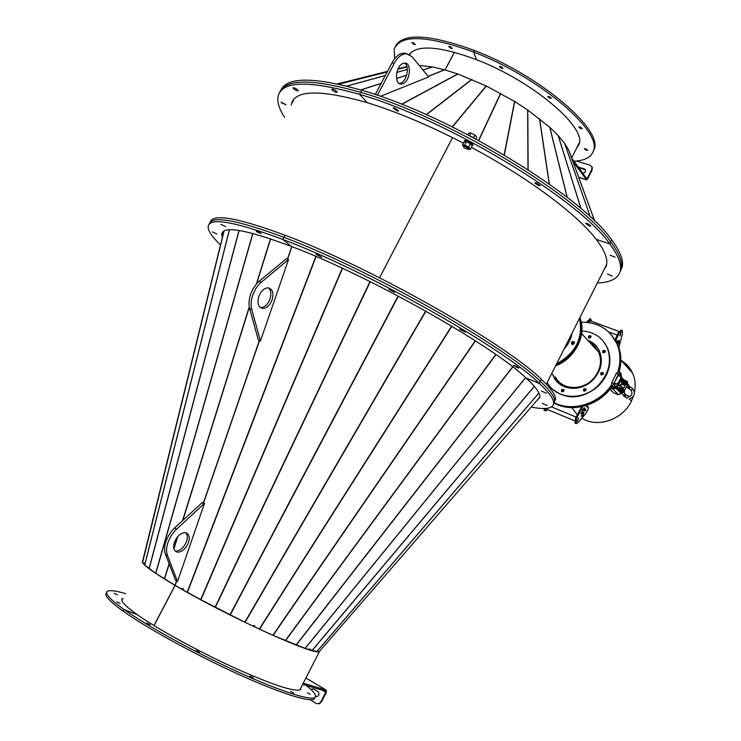 <?xml version="1.0" encoding="UTF-8"?>
<svg xmlns="http://www.w3.org/2000/svg" width="741" height="741" viewBox="0 0 741 741"><rect width="100%" height="100%" fill="white"/><g stroke="black" fill="none" stroke-linecap="round" stroke-linejoin="round"><path stroke-width="1.11" d="M254.58 625.645L254.191 626.673L273.096 635.389L305.097 648.366L525.591 377.577L305.107 648.356L309.543 649.737M182.888 588.539L182.166 589.373L182.555 588.345L183.24 588.743L182.86 589.771L200.922 599.793L245.067 622.338L253.366 626.284L253.959 625.348L254.765 625.737L254.191 626.673M176.562 580.953L175.061 585.316L182.166 589.373M203.479 502.861L259.396 340.573M287.462 259.137L291.787 246.568L287.415 259.128M319.454 651.404L539.93 396.991M309.312 649.496L316.861 651.552L319.436 651.404M309.581 649.764L309.895 648.801L309.192 649.644M515.023 365.637L518.885 368.018L517.274 367.703L513.42 365.322L515.023 365.637M461.18 329.532L465.255 332.079L459.633 329.263L461.18 329.532M390.396 289.675L394.657 292.352L388.969 289.453L390.396 289.675M317.324 254.534L321.687 257.294L316.046 254.348L317.324 254.534M220.253 244.743C212.296 237.083 208.249 231.183 208.119 227.042C208.527 216.965 233.424 221.105 282.812 239.454L283.923 237.333C369.185 269.168 505.353 346.482 540.319 381.346C550.461 390.877 555.213 397.732 554.574 401.909L553.546 404.141L554.518 402.233M210.277 222.161C212.667 213.315 237.592 217.669 285.044 235.221L283.923 237.333C236.472 219.716 211.583 215.298 209.258 224.078C211.583 215.298 236.472 219.716 283.923 237.333L282.812 239.454L291.324 246.392L282.812 239.454C368.036 271.382 504.25 348.65 539.3 383.375L541.347 379.318C551.471 388.886 556.204 395.777 555.537 399.983M222.17 236.953L221.744 234.591C222.272 225.32 245.466 229.256 291.324 246.392C369.342 275.8 492.941 345.788 526.101 378.04L539.3 383.375L541.347 379.318C506.446 344.324 370.343 266.955 285.044 235.221L283.923 237.333C369.185 269.168 505.353 346.482 540.319 381.346C550.461 390.877 555.213 397.732 554.574 401.909L553.601 403.836C552.554 408.68 545.089 409.754 531.204 407.078M153.98 625.552L175.043 585.362C151.284 571.274 140.484 563.188 142.652 561.113M158.972 575.414L161.714 577.174M166.994 580.453L173.051 584.103M175.432 585.52L175.117 585.409C227.524 616.493 317.435 657.156 319.501 651.404L319.908 650.876M120.153 603.406L116.763 601.877L120.153 603.406M117.439 594.838L114.17 593.356L117.439 594.838M106.648 592.856C103.536 594.903 109.075 601.025 123.256 611.232L124.136 609.565L137.224 614.641C157.583 629.007 198.134 651.274 234.193 667.752C272.466 684.851 294.538 692.168 300.429 689.704L300.883 687.861M125.646 593.634C115.948 590.79 109.9 590.003 107.501 591.262C104.37 593.263 109.918 599.367 124.136 609.565C147.607 626.228 195.207 652.423 237.565 671.781C279.987 691.196 310.692 700.995 314.944 697.42C316.889 695.651 314.036 691.668 306.376 685.471M122.321 599.951L121.793 600.164M123.145 598.367L122.497 598.654C119.829 600.423 124.738 605.749 137.224 614.641L124.136 609.565L123.256 611.232C146.709 627.942 194.309 654.155 236.675 673.495C279.116 692.891 309.849 702.635 314.128 699.013L314.786 697.726M143.939 563.994L144.05 562.901L143.902 564.105L144.717 565.059L155.73 573.339L175.024 585.288L176.895 579.86M223.912 231.035L142.652 561.085L142.541 562.475L143.782 563.957M144.671 565.003L229.377 229.766M202.682 505.038L259.359 340.554M319.501 651.404L299.799 689.973M175.117 585.409L154.063 625.599M177.034 586.446L185.815 591.457M188.77 593.124L199.727 599.136M201.885 600.303L214.371 606.907M216.048 607.777L229.293 614.548M230.849 615.326L244.039 621.829M245.864 622.709L258.183 628.563M260.628 629.702L271.317 634.574M274.716 636.084L283.099 639.715M287.73 641.66L293.214 643.883M299.772 646.402L300.976 646.847M307.274 692.835L310.34 694.252L307.274 692.835M290.592 691.473L293.806 692.946L290.592 691.473M249.837 676.153L253.181 677.682L249.837 676.153M196.124 650.672L199.57 652.228L196.124 650.672M146.681 623.07L150.136 624.635L146.681 623.07M547.09 405.503L542.319 403.336L547.09 405.503M546.562 393.323L541.541 391.063L546.562 393.323M536.503 400.964L539.893 397.398C540.458 393.499 535.854 387.043 526.101 378.04L539.3 383.375C549.461 392.878 554.231 399.695 553.601 403.836M539.865 397.621L538.54 398.612L539.865 397.621M256.803 231.85L256.284 231.257C257.183 231.164 258.85 231.942 261.258 233.572L256.803 231.85M220.92 224.347L225.644 226.561L220.92 224.347M212.408 231.905L216.891 234.026L212.408 231.905M222.884 234.017L222.846 231.84L222.884 234.017M185.769 532.77C187.482 534.743 187.742 537.642 186.528 541.458C183.916 547.636 180.313 550.841 175.7 551.091L175.117 550.989M188.492 542.551C185.871 548.738 182.267 551.952 177.655 552.202C173.913 551.304 172.82 548.025 174.385 542.347C177.016 536.151 180.619 532.927 185.204 532.677C188.983 533.594 190.076 536.882 188.492 542.551M165.502 554.351L167.466 555.481C166.132 551.804 166.308 547.395 168.003 542.255L170.884 536.086L174.969 530.658L204.47 503.389L177.534 581.518L175.598 580.388L165.502 554.351C164.159 550.674 164.335 546.274 166.03 541.143L168.337 535.975L172.245 530.38L174.533 528.018L176.515 529.12M174.533 528.018L202.488 502.333L204.47 503.389M167.466 555.481L177.534 581.518M268.437 287.851C271.002 290.231 271.521 293.936 270.011 298.975C267.807 304.468 264.713 307.348 260.73 307.617L260.313 307.571M272.095 299.846C269.891 305.338 266.797 308.228 262.823 308.497C258.331 307.45 256.988 303.449 258.776 296.493C260.989 290.981 264.074 288.092 268.038 287.823C272.558 288.897 273.911 292.899 272.095 299.846M249.698 308.765L251.792 309.655C250.653 305.236 250.967 300.346 252.746 294.974L255.673 288.703L259.72 283.525L288.518 259.554L260.434 341.027L258.368 340.119L249.698 308.765C248.55 304.347 248.865 299.457 250.643 294.084L252.996 288.814L256.877 283.414L259.118 281.284L261.23 282.145M259.118 281.284L286.415 258.729L288.518 259.554M251.792 309.655L260.434 341.027M379.568 277.764L452.556 137.613L379.568 277.764M539.911 397.241L538.939 398.158M606.555 265.185L605.193 267.408M571.719 344.065C573.46 344.732 574.331 344.102 574.321 342.166L574.09 341.823C572.339 341.156 571.468 341.786 571.487 343.722L571.719 344.065M564.04 349.03C568.356 344.361 571.024 339.072 572.043 333.163M556.102 364.776C574.562 357.486 586.02 334.663 579.675 318.028M556.556 363.868C575.803 353.077 583.445 337.915 579.49 318.389M571.996 344.287L571.969 344.232C571.839 342.527 572.608 341.814 574.294 342.11M587.196 223.337L590.901 225.922L589.169 225.894L585.473 223.31L587.196 223.337M536.382 182.823L540.282 185.593L538.596 185.611L534.706 182.851L536.382 182.823M394.508 107.89L398.677 110.9L397.278 110.974L393.11 107.964L394.508 107.89M284.618 117.402C279.255 109.112 277.069 102.138 278.06 96.478C281.543 80.788 308.728 80.093 359.626 94.394L360.719 92.329C448.462 117.319 580.842 197.94 610.704 241.89C619.522 253.746 622.986 262.99 621.088 269.641L620.671 270.873M280.802 90.328C286.841 76.795 313.851 76.777 361.812 90.263L360.719 92.329C312.767 78.787 285.794 78.741 279.792 92.208C285.794 78.741 312.767 78.787 360.719 92.329L359.626 94.394L367.286 102.703L359.626 94.394C447.332 119.477 579.758 200.051 609.704 243.882L611.714 239.899C620.513 251.792 623.95 261.073 622.032 267.751M291.259 104.972L291.38 104.286C294.751 89.791 320.056 89.263 367.286 102.703C396.676 111.752 428.743 125.248 463.477 143.18M471.406 147.366C528.583 177.868 577.535 214.695 596.246 239.389L609.704 243.882L611.714 239.899C581.917 195.819 449.592 115.151 361.812 90.263L360.719 92.329C448.462 117.319 580.842 197.94 610.704 241.89C619.522 253.746 622.986 262.99 621.088 269.641L620.134 271.521C617.846 278.718 610.241 282.534 597.339 282.988M293.668 99.442L292.565 102.536M223.143 231.572L223.004 233.619M332.218 90.05L331.792 89.281C332.857 88.883 334.515 89.605 336.785 91.439L337.201 92.208C336.145 92.606 334.478 91.884 332.218 90.05M293.482 88.661L293.038 87.901C294.01 87.558 295.594 88.253 297.78 89.994L298.225 90.745C297.252 91.087 295.678 90.393 293.482 88.661M281.506 102.786L281.071 102.073L286.007 104.777L281.506 102.786M292.371 102.425L292.769 101.684M612.27 276.004L607.463 274.013L612.27 276.004M615.123 257.238L610.065 255.163L615.123 257.238M603.869 270.039L606.397 265.491C608.139 259.257 604.758 250.56 596.246 239.389L609.704 243.882C618.54 255.701 622.014 264.917 620.134 271.521M606.045 266.575L604.804 268.186L606.045 266.575M577.841 145.755L579.323 142.865M454.39 52.25L445.109 69.969M413.145 42.7L411.829 42.672L413.987 44.506L415.303 44.534L413.145 42.7M450.102 46.535L448.685 46.507L450.861 48.369L452.269 48.397L450.102 46.535M592.957 152.062L594.078 149.58C603.785 130.277 540.272 75.443 474.481 50.499C429.604 34.206 403.271 32.761 395.462 46.155M574.053 161.214C584.751 160.649 591.17 157.259 593.328 151.053C603.007 131.815 539.448 77.036 473.656 52.065L476.583 59.706L473.656 52.065L474.481 50.499L473.656 52.065C426.881 35.188 400.381 34.216 394.156 49.128L394.712 58.65M398.834 67.412L399.445 68.404M409.291 54.417L409.291 54.426C417.433 44.414 439.858 46.174 476.583 59.706C532.64 81.065 587.113 127.776 578.971 144.458L576.378 148.626M590.29 216.854L564.586 143.309L558.214 135.594L549.794 127.304L527.712 109.992L514.726 101.526L486.281 85.965L457.808 73.998L444.572 69.793L432.587 66.94L419.221 65.43M406.883 66.579L398.112 68.737M594.662 220.985L568.847 150.321L564.614 143.346L590.308 216.872M410.894 52.528L409.671 54.621M445.026 69.941L454.307 52.222M606.379 265.574L605.74 266.325M402.835 83.761C410.264 81.325 411.996 62.577 404.688 63.087L403.104 63.402C395.601 65.764 393.897 84.678 401.177 84.094L402.835 83.761M399.121 83.464L400.686 83.131C406.911 81.102 409.856 66.023 404.558 63.096M406.92 53.723L403.965 53.083L401.048 53.648C397.602 55.029 394.61 58.067 392.063 62.744L375.261 94.552M380.448 96.33L428.687 76.916L411.94 56.594L406.142 53.685L403.224 54.25C399.779 55.64 396.787 58.678 394.249 63.356L392.063 62.744M377.391 95.274L394.249 63.356M501.49 68.292L503 68.32L500.86 66.477L499.36 66.458L501.49 68.292M549.859 98.266L551.424 98.312L549.359 96.562L547.803 96.515L549.859 98.266M580.722 128.573L582.287 128.647L580.323 126.998L578.758 126.924L580.722 128.573M586.205 150.228L587.724 150.321L585.835 148.765L584.316 148.672L586.205 150.228M577.119 147.172L578.693 145.255M588.122 406.744L586.909 406.698M631.434 371.88L625.098 363.812M581.926 418.239C597.422 428.289 622.699 419.749 631.415 401.122L629.257 398.797C634.805 396.704 635.824 393.184 632.332 388.228L632.277 389.284L631.091 390.183L628.701 388.655M631.36 401.066L633.296 396.611M634.509 392.137C635.806 385.394 635.176 379.077 632.61 373.186C630.109 367.693 626.284 363.423 621.125 360.367M571.793 407.643L577.341 414.793M631.415 401.122L629.22 398.797M612.455 391.702L609.982 389.303M586.715 405.383L588.215 407.207M621.56 360.848L629.804 370.055M626.321 365.109L629.998 370.278M615.947 388.201L618.04 390.405L622.773 391.757L615.947 388.201L617.503 385.088L616.003 388.08L613.187 389.275L610.769 388.321M615.354 387.302L613.641 388.377L611.399 387.487M621.625 392.749L621.217 393.564L618.429 394.749L613.668 392.86L612.196 391.591M611.844 391.229L610.102 389.164M618.189 375.085L619.004 375.4M578.554 418.044L576.961 421.824L578.554 418.044M585.835 405.66L587.594 407.355L588.261 407.115L588.521 408.245L585.955 413.385L577.906 422.74L576.322 423.667L575.84 423.463L576.433 418.35L582.565 407.124L581.75 406.716M575.85 423.472L574.997 423.111L575.59 417.998L581.722 406.772M582.093 406.642L582.908 406.457M583.88 415.025L581.342 416.118L583.343 412.126L583.945 412.7L583.13 414.321L583.88 415.025L583.028 414.682L581.426 415.951M580.879 413.96L583.704 408.31L584.779 407.893L585.798 410.301L584.797 411.042L584.195 409.625L583.556 409.866L580.879 413.96M582.37 414.062L583.028 414.682M584.584 407.902L584.732 410.116M583.852 409.69L583.343 409.273L582.352 409.847M581.88 413.209L581.064 412.876M585.798 410.301L584.945 409.958M583.13 414.321L582.389 414.015M583.945 412.7L583.204 412.394M546.395 409.088L545.793 408.439M547.645 409.606L545.654 410.922L544.718 408.486M545.163 410.718L544.329 410.366L543.857 408.504M578.147 417.952L578.156 419.665L576.618 421.601M590.392 320.89L588.549 322.539M591.605 321.335L590.642 318.88L587.613 322.418M590.253 318.732L586.677 322.326M619.633 335.969L621.162 332.2L619.633 335.969M618.883 347.548L622.486 333.635L622.31 330.616L621.745 330.338L619.161 333.005L615.614 340.767M621.319 330.18L618.309 332.681L615.049 339.804M618.615 343.315L618.818 341.231M616.716 342.898L617.698 340.378L616.697 341.397M617.874 344.889L618.652 343.333L619.346 344.12L619.254 340.351L617.327 344.204M616.669 341.657L617.531 341.981M617.901 343.046L618.652 343.333M619.578 335.905L620.384 335.284L620.986 332.218M619.828 386.218L619.476 385.459L619.911 386.209L620.902 385.931L620.56 385.589M619.8 386.209L619.476 385.459M619.754 390.387L621.718 391.35M620.328 390.563L621.773 391.461L620.328 390.563M626.191 383.551L624.246 382.3L623.061 382.56M624.024 382.745L625.978 383.977L624.024 382.745M623.422 389.108L620.467 387.765M619.985 391.081L621.495 392.61M621.542 392.156L620.754 391.322M618.54 385.088L616.818 388.543M626.747 382.171L627.266 382.736L627.72 381.837L621.764 378.623L620.754 380.661M625.645 380.402L625.2 381.309L621.319 379.522L622.644 380.957M617.272 387.645L621.143 389.433L620.699 390.34M623.209 390.877L621.143 389.433M625.2 381.309L626.367 381.921M623.829 392.545L621.542 392.508L621.653 391.794L623.885 392.637L624.283 391.646M623.422 381.726L622.44 381.365L622.894 380.466L626.691 382.087L627.979 384.218L627.534 385.116L626.247 382.986L623.422 381.726M624.626 384.06L626.46 384.95M627.358 383.19L627.905 384.088M627.701 384.774L627.201 385.718M623.885 392.637L622.792 389.914L619.124 388.506M623.44 382.995L624.422 383.986M627.321 385.765L626.979 385.218L627.534 385.116M622.44 381.365L623.107 382.458M624.098 392.008L624.552 391.109L623.246 389.016L619.439 387.386L618.994 388.284M626.247 382.986L626.691 382.087M622.792 389.914L623.246 389.016M620.532 385.561L622.857 387.802L624.181 387.756L624.848 386.413L624.154 385.459M618.494 383.819L615.762 386.95L614.521 385.181M619.374 385.144L620.421 384.922M621.866 381.911L621.514 381.3M621.375 384.199L621.912 383.171M619.93 385.385L617.892 384.672M621.986 383.829L622.32 384.162L620.263 385.718M622.32 384.162L621.884 381.458M590.892 335.969L588.873 337.998M591.133 336.395L589.225 338.118M605.332 350.771L603.035 350.512L602.628 352.207L604.915 352.457L605.332 350.771L603.137 352.762M605.434 351.132L603.47 352.892M603.369 372.834L601.071 372.575L600.664 374.298L602.961 374.557L603.369 372.834L601.229 373.603L601.183 374.844M603.461 373.158L601.664 374.066L601.516 374.983M586.112 388.988L584.899 388.969L584.038 391.091M586.233 389.312L585.344 389.414L584.353 391.192M564.003 389.627L561.789 389.423L561.409 391.202L563.623 391.405L564.003 389.627L562.262 390.035L561.974 391.739M564.123 389.951L562.317 391.841M619.207 371.741L619.346 371.241C621.782 361.83 621.273 353.003 617.818 344.76L617.29 344.157C620.745 352.42 621.264 361.247 618.818 370.667L618.568 371.565C621.291 361.849 620.865 352.716 617.29 344.157L611.269 334.682L616.873 343.685C609.834 329.282 597.95 322.122 581.24 322.187M614.159 383.153L617.994 375.585L621.569 376.743L621.829 378.475L619.55 383.041L617.781 384.347L614.03 383.412M554.324 402.882C572.043 412.617 598.83 404.845 611.723 385.737C598.83 404.845 572.043 412.617 554.324 402.882M554.379 402.724C572.163 412.098 598.663 404.151 611.408 385.125M617.985 371.649C620.884 361.738 620.513 352.42 616.873 343.685M617.781 384.347L614.215 383.171M616.827 383.727L618.596 382.421L619.55 383.041M621.829 378.475L620.875 377.854L618.596 382.421M620.875 377.854L620.615 376.122M588.771 335.775L588.363 337.451L590.623 337.683L591.031 336.006L588.771 335.775M588.363 337.451L588.799 337.933L589.206 336.247L591.012 335.969M603.081 352.725L603.47 350.993L605.304 350.725M601.136 374.826L601.507 373.038L603.331 372.769M583.862 388.766L583.473 390.526L585.733 390.766L586.122 389.006L583.862 388.766M583.964 391.044L584.316 389.21L586.085 388.932M561.91 391.702L562.252 389.859L563.966 389.562M552.564 374.149L553.86 377.206C560.122 390.35 580.435 392.295 592.328 380.541C601.053 371.408 603.433 361.589 599.469 351.086C597.014 345.88 593.078 342.259 587.669 340.202M553.036 374.594L554.333 377.66L558.112 382.782M552.517 389.136C566.67 400.196 581.824 399.316 597.987 386.506C609.454 374.548 612.631 361.654 607.518 347.853L602.692 340.471M547.201 382.43C555.824 399.121 582.074 401.316 597.552 386.061C609.019 374.085 612.205 361.191 607.092 347.381C602.081 337.164 593.689 331.699 581.898 330.977M596.116 345.917L588.113 340.684M617.818 344.76L611.742 335.228M554.249 403.067C571.959 413.302 599.256 405.633 612.298 386.246M613.77 384.005L614.113 383.449M555.583 365.813C575.025 358.857 587.159 334.673 579.87 317.648M556.019 364.952C574.645 357.708 586.205 334.663 579.703 317.963M572.441 344.445L574.432 342.564M574.321 342.185L572.506 342.527L572.061 344.315M463.903 147.746L468.006 149.46L463.903 147.746M468.581 148.357L464.292 146.07L463.718 147.172M470.507 143.791L472.137 145.727L470.433 143.698L467.089 141.939L467.58 141.012L472.212 143.958L472.526 145.014M464.542 141.309L464.366 140.66C466.302 139.984 469.044 141.123 472.582 144.078L473.017 145.069L472.304 145.458M464.301 141.772L466.321 141.679L464.209 141.772L462.449 145.153L463.894 146.838M467.089 141.939L466.321 141.679M470.266 143.615L467.154 142.05M469.59 135.557L470.943 132.963L468.72 133.093L467.867 134.732M470.943 132.963L474.953 134.992L473.601 137.594M474.953 134.992L476.722 137.131L475.787 138.928M469.22 135.446L474.323 138.141M464.366 141.642L464.774 140.873L466.941 140.79L466.46 141.698M467.404 141.336L466.941 140.79M468.127 149.219L470.461 149.2L472.61 144.865M470.461 149.2L468.673 147.089L464.663 145.06L462.449 145.153M464.663 145.06L466.413 141.679M468.673 147.089L470.433 143.698M572.913 161.455L586.52 179.822L587.743 178.692L592.068 170.198L591.679 169.661L587.354 178.155L586.038 177.747M571.635 157.898L586.622 178.553L587.354 178.155M585.52 169.791L578.804 167.772M591.772 166.54L592.346 167.522L592.068 170.198M582.88 173.394L585.094 172.227L585.594 169.976L584.39 168.828L578.415 167.234M591.679 169.661L591.966 166.975L590.086 165.197L576.387 161.047M322.215 690.204L325.707 692.279L321.029 701.468L321.631 701.634L326.299 692.455L326.253 690.121L303.254 683.211M325.707 692.279L325.679 691.242L302.671 684.36M315.583 696.299L316.324 696.735M313.276 688.815L311.211 689.695M321.631 701.634L319.63 703.626L317.102 703.737M316.148 696.642L315.555 696.475C318.676 696.596 319.612 695.077 318.371 691.899L313.424 688.889L310.803 689.306M321.029 701.468C319.695 703.617 318.028 704.246 316.055 703.348L310.127 699.773M555.454 376.928C561.724 390.312 583.084 391.155 593.856 378.114C600.599 369.713 602.211 361.071 598.691 352.16L595.273 347.01L590.438 343.203M598.144 351.567L591.151 343.981M291.898 246.614L287.564 259.183M259.507 340.619L203.58 502.917M176.664 581.009L175.163 585.371M259.276 629.09L451.649 326.114M425.899 311.164L245.067 622.338M187.186 592.254L315.87 256.423M316.101 256.525L187.408 592.374M200.691 599.664L342.268 268.233M342.518 268.344L200.922 599.793M215.085 607.277L370 281.571M370.259 281.7L215.325 607.407M229.942 614.873L398.121 296.011M398.38 296.141L230.192 615.002M244.826 622.218L425.658 311.025M451.88 326.244L259.507 629.192M272.883 635.287L475.259 340.74M475.463 340.869L273.096 635.389M285.257 640.65L495.775 354.448M495.951 354.569L285.452 640.733M296.067 645.04L512.661 366.832M512.8 366.934L296.233 645.105M525.656 377.632L305.19 648.394M312.017 650.524L534.298 386.339M534.354 386.413L312.118 650.552M316.833 651.543L538.911 393.008M538.929 393.063L316.889 651.552M224.088 230.942L142.559 562.512M142.541 562.475L224.06 230.96M229.451 229.756L144.717 565.059M149.061 568.634L238.991 230.451M239.102 230.47L149.154 568.708M155.675 573.293L252.764 233.443M252.903 233.48L155.805 573.377M164.372 578.878L169.124 563.669M173.848 548.525L177.479 536.892M182.536 520.664L249.272 306.746M256.377 283.979L270.465 238.815M270.641 238.88L256.673 283.636M249.337 307.163L182.805 520.414M177.775 536.53L173.931 548.859M169.226 563.947L164.539 578.98M444.646 69.821L428.261 76.406M558.251 135.64L581.055 208.656M580.972 208.582L558.158 135.538M549.85 127.359L567.217 197.393M567.106 197.31L549.729 127.248M539.605 118.745L549.368 184.148M549.229 184.055L539.476 118.643M527.787 110.048L528.148 169.772M527.981 169.67L527.638 109.946M514.726 101.526L504.315 155.008M504.139 154.906L514.56 101.424M500.777 93.431L478.751 140.521M478.566 140.429L500.61 93.338M486.374 86.012L452.445 126.915M452.26 126.822L486.198 85.928M471.934 79.482L426.418 114.698M426.242 114.614L471.758 79.407M457.892 74.035L401.752 104.296M401.585 104.231L457.725 73.98M428.196 76.332L444.498 69.774M432.587 66.94L423 70.015M406.596 75.276L396.5 78.509M381.133 83.437L360.793 89.957M360.672 89.92L381.18 83.353M396.491 78.444L406.624 75.193M422.954 69.96L432.457 66.922M422.037 65.458L419.758 66.088M396.843 72.331L407.355 69.45L396.824 72.377M385.301 75.545L346.797 86.113M346.714 86.095L385.329 75.489M419.73 66.051L421.916 65.449M406.985 66.949L397.871 69.265M387.191 71.96L338.73 84.205L387.2 71.951M338.693 84.205L387.2 71.942M387.497 71.386L337.275 83.9M594.643 220.975L568.819 150.284M618.429 394.749L613.187 389.275M621.217 393.564L618.318 390.516M576.433 418.35L575.59 417.998M583.556 409.866L582.704 409.523M587.205 321.177L588.039 321.492M618.309 332.681L619.161 333.005M628.136 396.111L628.294 397.296L627.099 398.186L624.719 396.676M629.776 386.589L629.924 387.765L628.516 388.543L627.618 387.802M625.784 394.601L625.932 395.787L624.533 396.555L623.644 395.833M628.479 385.783L629.442 387.367L627.238 387.163L626.83 386.496M624.45 393.804L625.45 395.388L623.246 395.185L621.968 393.175M632.119 388.108L629.544 386.672L627.886 383.94M627.182 385.811L623.727 383.958M623.644 389.655L624.58 390.646M627.09 385.589L624.783 384.116M623.866 390.016L624.302 390.711M617.985 384.57L618.652 384.996C621.069 385.125 622.107 384.014 621.764 381.671L620.949 380.865M621.421 375.613L619.068 375.113L618.92 375.77M620.754 373.223L621.153 373.631L619.068 375.113M614.678 385.329L615.095 385.737L613.539 387.423L612.075 386.033M619.365 371.834L619.782 372.251L618.763 373.973M613.705 384.366L612.159 386.07L611.658 385.626L611.742 382.578L613.918 383.634L613.743 384.56L614.687 385.329M611.742 382.569L616.438 373.168L618.615 374.224M578.702 177.303L586.094 179.591M579.406 167.309L579.795 167.846M584.779 169.365L584.39 168.828M326.253 690.121L305.894 678.043M121.783 600.015L122.497 598.654M314.128 699.013L314.944 697.42M221.744 234.591L222.763 232.702M177.655 552.202L175.7 551.091M262.823 308.497L260.73 307.617M606.601 264.611L546.312 384.209M571.969 344.232L571.487 343.722M571.626 157.926L579.332 142.837M403.965 53.083L406.142 53.685M399.204 83.52L401.177 84.094M594.078 149.58L593.328 151.053M632.61 373.186L620.875 360.08M623.385 379.364L621.69 377.521M584.195 409.625L583.343 409.273M581.889 416.349L581.37 416.136M574.608 420.795L545.95 408.902M576.09 417.072L551.526 406.929M589.808 318.565L590.642 318.88M620.893 330.014L621.745 330.338M589.956 320.733L618.994 331.449M608.537 331.838L617.216 335.062M623.227 390.85L622.773 391.757M624.061 392.304L625.552 394.684L629.415 396.472C632.082 395.472 632.629 393.378 631.054 390.174M622.347 383.653L624.682 385.968M624.756 384.107L627.192 385.783L624.302 390.72M623.505 384.023L623.246 384.542M622.005 387.024L621.569 387.904M618.679 385.014C621.097 385.144 622.125 384.023 621.764 381.671L620.745 380.652M616.447 373.149L618.874 371.611L621.153 373.631L621.227 376.511M618.42 373.964L613.918 383.634M614.317 384.968L615.382 383.829M613.928 387.589L615.762 386.95M618.568 374.325L619.087 374.853M603.054 352.679L602.628 352.207M561.873 391.637L561.409 391.202M554.333 377.66L553.86 377.206M607.518 347.853L607.092 347.381M468.006 149.46L468.618 148.274M586.242 179.739L578.74 177.414M592.346 167.522L591.966 166.975M598.691 352.16L581.639 333.654"/></g></svg>
